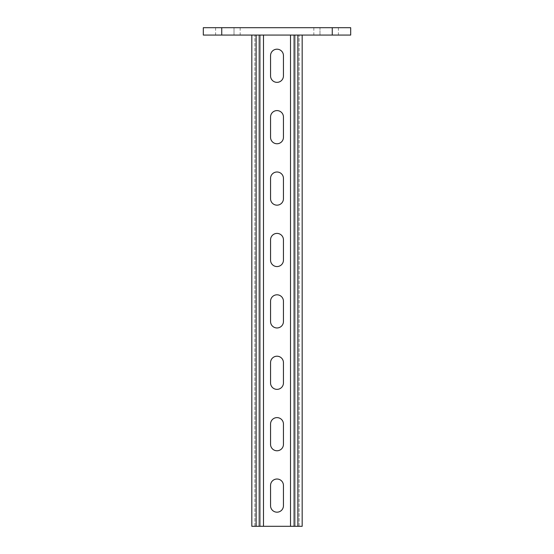 <?xml version="1.0" encoding="UTF-8"?>
<svg xmlns="http://www.w3.org/2000/svg" width="554" height="554" viewBox="0 0 554 554"><rect width="100%" height="100%" fill="white"/><g stroke="black" fill="none" stroke-linecap="round" stroke-linejoin="round"><path stroke-width="0.42" stroke-dasharray="2.77 2.08" d="M290.511 526.3L290.511 35.068L293.578 35.068L293.578 526.3L290.511 526.3L290.511 35.068L293.578 35.068L293.578 526.3L293.578 35.068L293.578 526.3L297.879 526.3L290.511 526.3L297.879 526.3L290.511 526.3L290.511 35.068L297.879 35.068L251.828 35.068L263.489 35.068L263.489 526.3L256.121 526.3L263.489 526.3L263.489 35.068L260.422 35.068L263.489 35.068L263.489 526.3L260.422 526.3L260.422 35.068L260.422 526.3L256.121 526.3L256.121 35.068L260.422 35.068L260.422 526.3L259.196 526.3L259.196 35.068L260.422 35.068L260.422 526.3L263.489 526.3M251.828 35.068L256.121 35.068L251.828 35.068L251.828 526.3L251.828 35.068L251.828 526.3L302.172 526.3L297.879 526.3L297.879 35.068L302.172 35.068L263.489 35.068M290.511 35.068L297.879 35.068L297.879 526.3L302.172 526.3L302.172 35.068L297.879 35.068L302.172 35.068L302.172 526.3L302.172 35.068M256.121 526.3L259.196 526.3L259.196 35.068L256.121 35.068L256.121 526.3M254.895 526.3L254.895 35.068L254.895 526.3M270.553 485.463L270.553 505.733A6.447 6.447 0 0 0 277 512.18A6.447 6.447 0 0 0 283.447 505.733L283.447 485.463A6.447 6.447 0 0 0 277 479.016A6.447 6.447 0 0 0 270.553 485.463M270.553 424.059L270.553 444.329A6.447 6.447 0 0 0 277 450.776A6.447 6.447 0 0 0 283.447 444.329L283.447 424.059A6.447 6.447 0 0 0 277 417.612A6.447 6.447 0 0 0 270.553 424.059M270.553 362.655L270.553 382.925A6.447 6.447 0 0 0 277 389.372A6.447 6.447 0 0 0 283.447 382.925L283.447 362.655A6.447 6.447 0 0 0 277 356.208A6.447 6.447 0 0 0 270.553 362.655M270.553 301.251L270.553 321.521A6.447 6.447 0 0 0 277 327.968A6.447 6.447 0 0 0 283.447 321.521L283.447 301.251A6.447 6.447 0 0 0 277 294.804A6.447 6.447 0 0 0 270.553 301.251M270.553 239.847L270.553 260.117A6.447 6.447 0 0 0 277 266.564A6.447 6.447 0 0 0 283.447 260.117L283.447 239.847A6.447 6.447 0 0 0 277 233.4A6.447 6.447 0 0 0 270.553 239.847M270.553 178.443L270.553 198.713A6.447 6.447 0 0 0 277 205.16A6.447 6.447 0 0 0 283.447 198.713L283.447 178.443A6.447 6.447 0 0 0 277 171.996A6.447 6.447 0 0 0 270.553 178.443M270.553 117.039L270.553 137.309A6.447 6.447 0 0 0 277 143.756A6.447 6.447 0 0 0 283.447 137.309L283.447 117.039A6.447 6.447 0 0 0 277 110.592A6.447 6.447 0 0 0 270.553 117.039M270.553 55.635L270.553 75.905A6.447 6.447 0 0 0 277 82.352A6.447 6.447 0 0 0 283.447 75.905L283.447 55.635A6.447 6.447 0 0 0 277 49.188A6.447 6.447 0 0 0 270.553 55.635M299.105 526.3L299.105 35.068L299.105 526.3M294.804 35.068L297.879 35.068L294.804 35.068L294.804 526.3M221.738 27.7L203.318 27.7L203.318 35.068L350.682 35.068L350.682 27.7L221.738 27.7L240.159 27.7L221.738 27.7L221.738 35.068M319.983 27.7L332.262 27.7L319.983 27.7L332.262 27.7L319.983 27.7L319.983 35.068L319.983 27.7M332.262 27.7L332.262 35.068M234.017 27.7L234.017 35.068L234.017 27.7M297.879 526.3L297.879 35.068L297.879 526.3M259.196 526.3L259.196 35.068M215.596 27.7L215.596 35.068M240.159 27.7L240.159 35.068M313.841 27.7L313.841 35.068M338.404 27.7L338.404 35.068"/><path stroke-width="0.83" d="M283.447 424.059L283.447 444.329A6.447 6.447 0 0 1 277 450.776A6.447 6.447 0 0 1 270.553 444.329L270.553 424.059A6.447 6.447 0 0 1 277 417.612A6.447 6.447 0 0 1 283.447 424.059M283.447 301.251L283.447 321.521A6.447 6.447 0 0 1 277 327.968A6.447 6.447 0 0 1 270.553 321.521L270.553 301.251A6.447 6.447 0 0 1 277 294.804A6.447 6.447 0 0 1 283.447 301.251M283.447 178.443L283.447 198.713A6.447 6.447 0 0 1 277 205.16A6.447 6.447 0 0 1 270.553 198.713L270.553 178.443A6.447 6.447 0 0 1 277 171.996A6.447 6.447 0 0 1 283.447 178.443M283.447 55.635L283.447 75.905A6.447 6.447 0 0 1 277 82.352A6.447 6.447 0 0 1 270.553 75.905L270.553 55.635A6.447 6.447 0 0 1 277 49.188A6.447 6.447 0 0 1 283.447 55.635M283.447 117.039L283.447 137.309A6.447 6.447 0 0 1 277 143.756A6.447 6.447 0 0 1 270.553 137.309L270.553 117.039A6.447 6.447 0 0 1 277 110.592A6.447 6.447 0 0 1 283.447 117.039M283.447 239.847L283.447 260.117A6.447 6.447 0 0 1 277 266.564A6.447 6.447 0 0 1 270.553 260.117L270.553 239.847A6.447 6.447 0 0 1 277 233.4A6.447 6.447 0 0 1 283.447 239.847M283.447 362.655L283.447 382.925A6.447 6.447 0 0 1 277 389.372A6.447 6.447 0 0 1 270.553 382.925L270.553 362.655A6.447 6.447 0 0 1 277 356.208A6.447 6.447 0 0 1 283.447 362.655M283.447 485.463L283.447 505.733A6.447 6.447 0 0 1 277 512.18A6.447 6.447 0 0 1 270.553 505.733L270.553 485.463A6.447 6.447 0 0 1 277 479.016A6.447 6.447 0 0 1 283.447 485.463M263.489 35.068L263.489 526.3L290.511 526.3L290.511 35.068M263.489 526.3L259.196 526.3L259.196 35.068M251.828 35.068L251.828 526.3L259.196 526.3M290.511 526.3L302.172 526.3L302.172 35.068M203.318 27.7L350.682 27.7L350.682 35.068L203.318 35.068L203.318 27.7M256.121 526.3L256.121 35.068M297.879 526.3L297.879 35.068M294.804 526.3L294.804 35.068M221.738 27.7L221.738 35.068M332.262 27.7L332.262 35.068"/></g></svg>
